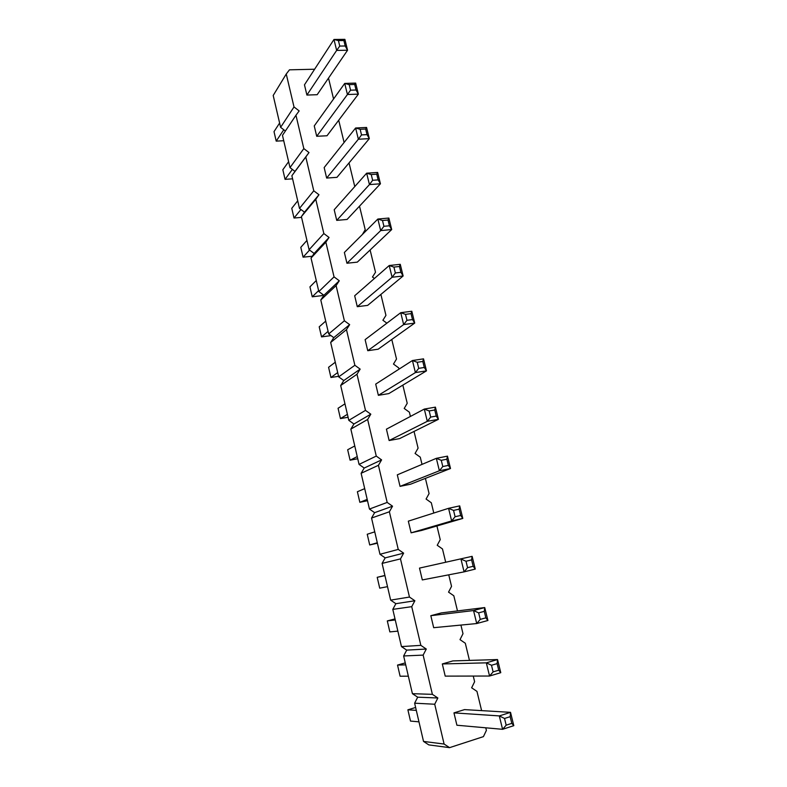 <?xml version="1.0" encoding="UTF-8"?>
<svg xmlns="http://www.w3.org/2000/svg" width="787" height="787" viewBox="0 0 787 787"><rect width="100%" height="100%" fill="white"/><g stroke="black" fill="none" stroke-linecap="round" stroke-linejoin="round"><path stroke-width="1.18" d="M314.623 69.226L289.459 69.827L286.252 74.017L294.013 106.953L299.158 110.918L295.961 115.236L303.821 148.605L308.996 152.55L305.799 156.997L313.767 190.798L318.961 194.733L315.774 199.308L323.841 233.552L329.055 237.467L325.867 242.17L334.042 276.876L339.286 280.762L336.098 285.612L344.381 320.781L349.654 324.647L346.467 329.635L354.868 365.276L360.161 369.123L356.983 374.248L365.493 410.381L370.805 414.188L367.637 419.471L376.265 456.086L381.597 459.883L378.429 465.304L387.174 502.431L392.536 506.198L389.378 511.776L398.242 549.415L403.633 553.153L400.475 558.888L409.466 597.058L414.877 600.756L411.729 606.669L420.848 645.36L426.279 649.039L423.14 655.109L432.388 694.35L437.847 697.99L434.719 704.237L444.094 744.04L449.574 747.65L483.425 736.632L486.396 730.375L485.776 727.808M294.013 106.953L280.615 127.337L273.197 95.473L286.252 74.017M280.615 127.337L285.396 130.996M295.961 115.236L282.474 135.354L289.99 167.611L294.987 171.409L291.879 175.737L299.483 208.407L304.5 212.175L301.391 216.622L309.094 249.715L314.141 253.463L311.032 258.038L318.833 291.554L323.9 295.282L320.791 299.985L328.691 333.934L333.777 337.643L330.678 342.473L338.685 376.865L343.791 380.544L340.692 385.512L348.808 420.347L353.934 424.006L350.845 429.112L359.059 464.409L364.214 468.049L361.125 473.292L369.447 509.051L374.622 512.662L371.543 518.053L379.973 554.284L385.177 557.875L382.098 563.403L390.647 600.127L395.871 603.688L392.792 609.374L401.459 646.589L406.702 650.121L403.642 655.964L412.418 693.681L417.69 697.184L414.631 703.184L423.524 741.423L428.817 744.896L449.574 747.65M481.614 710.622L476.961 691.389L471.639 687.799L474.62 681.709L473.253 676.063M469.465 660.411L465.314 643.254L460.011 639.634L463.002 633.702L460.907 625.075M457.483 610.919L453.824 595.779L448.541 592.129L451.541 586.364L448.747 574.825M445.668 562.125L442.481 548.952L437.228 545.273L440.238 539.656L436.923 525.982M433.794 513.035L431.306 502.755L426.072 499.047L429.082 493.587L425.403 478.368M422.019 464.389L420.268 457.178L415.064 453.45L418.084 448.137L414.041 431.433M410.411 416.451L409.388 412.211L404.203 408.453L407.223 403.288L402.836 385.128M398.97 369.172L398.645 367.844L393.48 364.056L396.51 359.039L391.778 339.472M386.87 323.182L382.905 320.25L385.945 315.371L380.878 294.427M374.425 278.48L372.467 277.014L375.507 272.263L370.116 249.991M362.374 234.496L365.217 229.725L359.511 206.155M354.77 186.578L349.035 162.899M344.096 142.486L338.705 120.224M333.57 98.985L328.513 78.1M475.269 569.08L464.094 571.864L467.576 567.663L466.012 561.259L460.966 559.055L464.094 571.864L422.314 579.93L419.501 568.096L472.131 556.34L471.6 559.891L473.174 566.286L475.269 569.08L472.131 556.34L419.501 568.096M487.92 620.49L476.725 623.55L480.247 619.379L478.653 612.876L473.548 610.555L476.725 623.55L433.686 627.692L430.823 615.69L473.548 610.555L484.733 607.564L484.261 611.361L485.854 617.854L487.92 620.49L484.733 607.564L441.359 612.906L430.823 615.69M411.109 532.829L451.649 520.935L462.795 518.426L421.596 530.448L411.109 532.829L408.325 521.151L448.56 508.323L459.706 505.874L459.136 509.179L460.68 515.475L462.795 518.426L459.706 505.874M389.132 440.533L427.302 421.32L430.676 417.08L436.244 416.087L438.408 419.333L399.589 438.605L389.132 440.533L386.427 429.171L424.311 409.073L435.408 407.145L434.739 409.978L429.171 410.952L424.311 409.073L427.302 421.32L438.408 419.333L435.408 407.145M400.042 486.366L439.382 470.764L450.508 468.511L410.519 484.221L400.042 486.366L397.307 474.846L436.342 458.329L447.469 456.145L446.849 459.215L448.374 465.412L450.508 468.511L447.469 456.145M367.755 350.707L403.652 324.578L414.719 323.083L378.163 349.202L367.755 350.707L365.119 339.64L400.75 312.685L411.808 311.249L411.04 313.629L412.506 319.571L414.719 323.083L411.808 311.249M378.37 395.32L415.388 372.595L418.733 368.346L424.282 367.48L426.475 370.854L388.798 393.598L378.37 395.32L375.704 384.105L412.447 360.525L423.524 358.852L422.806 361.449L417.248 362.295L412.447 360.525L415.388 372.595L426.475 370.854L423.524 358.852M306.9 95.06L336.649 50.407L347.559 50.23L317.171 94.706L306.9 95.06L304.471 84.829L333.973 39.478L344.883 39.35L343.88 40.531L345.227 45.99L347.559 50.23L344.883 39.35M316.718 136.289L347.431 94.509L358.37 94.135L327.008 135.757L316.718 136.289L314.249 125.93L344.716 83.422L355.655 83.097L354.681 84.465L356.049 90.003L358.37 94.135L355.655 83.097M326.654 178.059L358.36 139.23L369.319 138.64L336.974 177.341L326.654 178.059L324.165 167.562L355.616 127.996L366.565 127.455L365.64 129.019L367.017 134.626L369.319 138.64L366.565 127.455M357.278 306.684L392.093 277.25L403.131 275.981L367.657 305.386L357.278 306.684L354.681 295.764L389.221 265.524L400.258 264.314L399.452 266.488L400.888 272.341L403.131 275.981L400.258 264.314M346.939 263.242L380.682 230.591L383.918 226.292L389.437 225.79L391.7 229.558L357.298 262.14L346.939 263.242L344.372 252.47L377.858 219.032L388.867 218.048L388.021 220.016L382.502 220.508L377.858 219.032L380.682 230.591L391.7 229.558L388.867 218.048M336.728 220.37L369.447 184.591L372.644 180.282L378.154 179.889L380.436 183.784L347.067 219.465L336.728 220.37L334.2 209.736L366.653 173.189L377.642 172.442L376.757 174.193L371.248 174.576L366.653 173.189L369.447 184.591L380.436 183.784L377.642 172.442M513.803 725.663L502.578 729.313L506.179 725.181L504.536 718.472L499.302 715.914L502.578 729.313L456.903 725.23L453.961 712.884L499.302 715.914L510.527 712.343L510.163 716.672L511.806 723.361L513.803 725.663L510.527 712.343L464.527 709.608L453.961 712.884M452.859 660.913L442.314 663.953L486.327 662.841L497.532 659.555L497.109 663.618L491.501 665.271L486.327 662.841L489.553 676.033L500.768 672.678L497.532 659.555L452.859 660.913M491.501 665.271L493.115 671.882L489.553 676.033L445.216 676.122L442.314 663.953M289.99 167.611L303.821 148.605M294.987 171.409L308.996 152.55M291.879 175.737L305.799 156.997M299.483 208.407L313.767 190.798M304.5 212.175L318.961 194.733M301.391 216.622L315.774 199.308M309.094 249.715L323.841 233.552M314.141 253.463L329.055 237.467M311.032 258.038L325.867 242.17M318.833 291.554L334.042 276.876M323.9 295.282L339.286 280.762M320.791 299.985L336.098 285.612M328.691 333.934L344.381 320.781M333.777 337.643L349.654 324.647M330.678 342.473L346.467 329.635M338.685 376.865L354.868 365.276M343.791 380.544L360.161 369.123M340.692 385.512L356.983 374.248M348.808 420.347L365.493 410.381M353.934 424.006L370.805 414.188M350.845 429.112L367.637 419.471M359.059 464.409L376.265 456.086M364.214 468.049L381.597 459.883M361.125 473.292L378.429 465.304M369.447 509.051L387.174 502.431M374.622 512.662L392.536 506.198M371.543 518.053L389.378 511.776M379.973 554.284L398.242 549.415M385.177 557.875L403.633 553.153M382.098 563.403L400.475 558.888M390.647 600.127L409.466 597.058M395.871 603.688L414.877 600.756M392.792 609.374L411.729 606.669M401.459 646.589L420.848 645.36M406.702 650.121L426.279 649.039M403.642 655.964L423.14 655.109M412.418 693.681L432.388 694.35M417.69 697.184L437.847 697.99M414.631 703.184L434.719 704.237M423.524 741.423L444.094 744.04M387.509 586.659L379.718 588.164L377.209 577.314L384.902 575.445M377.209 577.314L384.941 575.622M397.858 631.135L389.85 631.902L387.302 620.913L395.015 618.897M387.302 620.913L395.261 619.959M377.288 542.745L369.713 544.968L367.234 534.255L374.76 531.855M369.713 544.968L377.396 543.217M357.239 456.588L350.087 460.188L347.667 449.741L354.77 445.973M350.087 460.188L357.741 458.742M367.204 499.391L359.846 502.313L367.509 500.719M359.846 502.313L357.387 491.737L364.696 488.638M337.682 372.576L330.943 377.494L328.582 367.293L335.282 362.227M330.943 377.494L338.558 376.324M347.401 414.326L340.456 418.586L338.066 408.266L344.962 403.839M340.456 418.586L348.09 417.277M283.782 129.757L276.207 141.129L274.014 131.645L279.611 123.038M276.207 141.129L283.723 140.725M292.361 169.412L285.061 179.347L282.838 169.746L288.613 161.699M285.061 179.347L292.597 178.826M300.959 209.519L294.013 218.029L291.77 208.319L297.712 200.833M294.013 218.029L301.569 217.389M328.09 331.357L321.539 336.895L319.207 326.821L325.71 321.126M321.539 336.895L330.993 335.616M318.617 290.639L312.252 296.797L309.95 286.842L316.266 280.536M312.252 296.797L321.913 295.646L322.995 294.623M309.576 250.069L303.084 257.172L300.801 247.344L306.93 240.438M303.084 257.172L312.252 256.237M418.969 721.836L410.499 721.079L407.882 709.805L415.625 707.464M407.882 709.805L416.303 710.376M408.345 676.19L400.101 676.21L397.533 665.074L405.256 662.9M397.533 665.074L405.708 664.867M453.548 510.409L455.093 516.725L451.649 520.935L448.56 508.323L453.548 510.409L459.136 509.179M448.374 465.412L442.796 466.534L439.382 470.764L436.342 458.329L441.271 460.316L446.849 459.215M405.502 314.357L406.958 320.309L403.652 324.578L400.75 312.685L405.502 314.357L411.04 313.629M338.42 40.599L339.758 46.069L336.649 50.407L333.973 39.478L338.42 40.599L343.88 40.531M349.212 84.632L350.569 90.18L347.431 94.509L344.716 83.422L349.212 84.632L354.681 84.465M360.151 129.294L361.528 134.921L358.36 139.23L355.616 127.996L360.151 129.294L365.64 129.019M393.923 267.098L395.359 272.961L392.093 277.25L389.221 265.524L393.923 267.098L399.452 266.488M466.012 561.259L471.6 559.891M467.576 567.663L473.174 566.286M478.653 612.876L484.261 611.361M480.247 619.379L485.854 617.854M455.093 516.725L460.68 515.475M430.676 417.08L429.171 410.952M436.244 416.087L434.739 409.978M442.796 466.534L441.271 460.316M406.958 320.309L412.506 319.571M418.733 368.346L417.248 362.295M424.282 367.48L422.806 361.449M339.758 46.069L345.227 45.99M350.569 90.18L356.049 90.003M361.528 134.921L367.017 134.626M395.359 272.961L400.888 272.341M383.918 226.292L382.502 220.508M389.437 225.79L388.021 220.016M372.644 180.282L371.248 174.576M378.154 179.889L376.757 174.193M504.536 718.472L510.163 716.672M506.179 725.181L511.806 723.361M500.768 672.678L498.732 670.209L497.109 663.618M493.115 671.882L498.732 670.209"/></g></svg>
